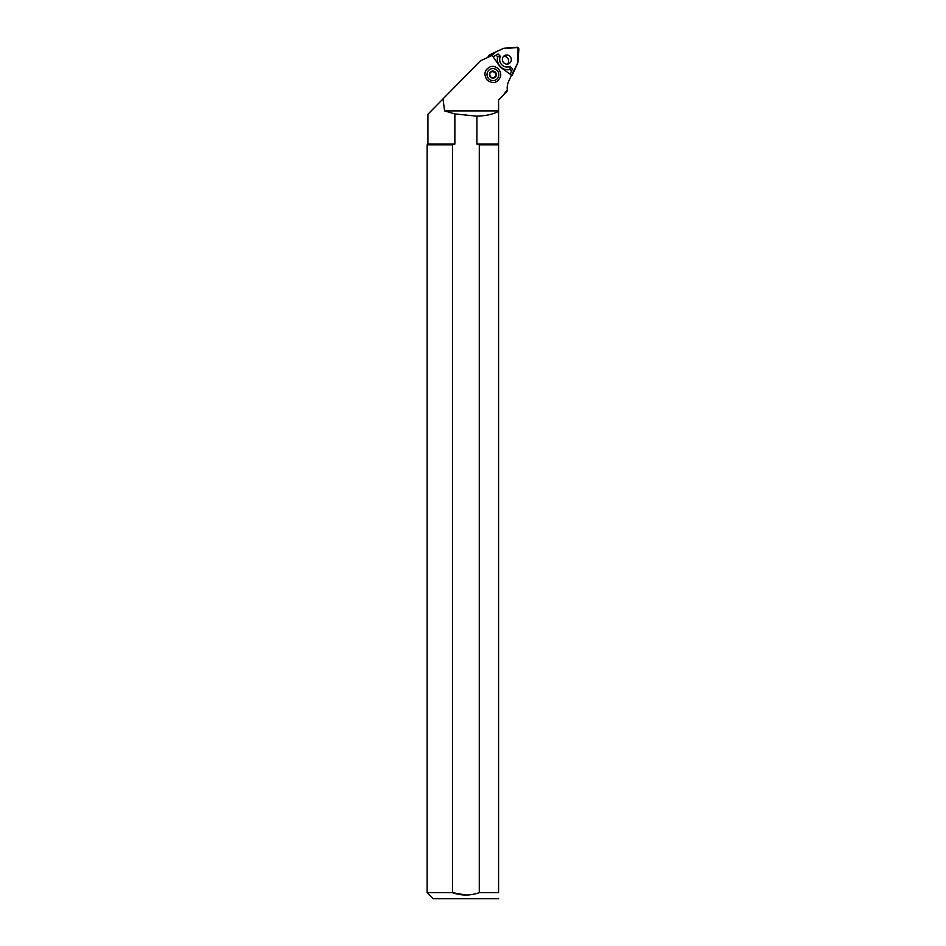 <?xml version="1.0" encoding="UTF-8"?>
<svg xmlns="http://www.w3.org/2000/svg" width="946" height="946" viewBox="0 0 946 946"><rect width="100%" height="100%" fill="white"/><g stroke="black" fill="none" stroke-linecap="round" stroke-linejoin="round"><path stroke-width="1.42" d="M442.787 99.129L480.402 60.851L492.239 55.376A1.927 1.857 63 0 0 492.499 55.885L500.162 66.977L510.994 74.829A1.927 1.857 63 0 0 511.49 75.089L508.44 81.912A14.533 14.024 -117 0 0 507.316 89.681L506.95 91.608L503.213 95.345L507.316 89.681M476.902 116.157C486.244 115.861 493.469 114.218 498.577 111.25L498.577 144.052L476.902 144.052L476.902 116.157L454.86 113.946L454.86 144.052L427.911 144.052L427.143 144.821L452.472 144.821L452.472 892.646L427.143 892.646L427.143 144.821M479.291 144.821L498.577 144.821L498.577 892.646L479.291 892.646L479.291 144.821L476.902 144.052M498.577 144.821L498.577 144.052M500.6 76.472C497.655 82.976 493.197 84.206 487.214 80.15C483.264 74.036 484.47 69.484 490.868 66.492A8.455 8.266 67.5 0 1 500.6 76.472M443.106 99.519L444.573 110.883L454.86 113.946M503.213 95.345L498.577 99.969L498.577 110.883L444.573 110.883M442.409 99.519L427.911 114.265L427.911 144.052M427.143 892.646L433.209 898.7L498.577 898.676M479.291 892.646C470.363 895.803 461.423 895.803 452.472 892.646L465.881 895.046M498.577 892.646C498.577 900.474 498.577 900.474 498.577 892.646C498.577 900.474 498.577 900.474 498.577 892.646M452.472 144.821L454.86 144.052M488.751 78.79A6.031 5.901 67.5 0 0 498.637 76.224A6.031 5.901 67.5 0 0 491.364 68.774A6.031 5.901 67.5 0 0 488.751 78.79M493.836 78.021L490.466 77.064L489.555 73.634L492.003 71.163L495.373 72.121L496.295 75.55L493.836 78.021A3.548 3.477 -112.5 0 1 489.555 73.634A3.548 3.477 -112.5 0 1 495.373 72.121A3.548 3.477 -112.5 0 1 493.836 78.021M491.754 71.399L494.912 72.31L496.295 75.55M495.846 75.739L493.646 77.974M497.714 54.182L493.173 56.866M496.094 55.187L497.62 56.748L500.434 56.382L498.093 53.981M500.434 56.382A7.272 7.012 63 0 0 510.048 66.291A7.272 7.012 63 0 0 510.083 66.267L510.083 69.507A10.418 10.051 63 0 1 497.62 56.748M510 66.315L512.425 68.668L511.609 71.068L510.083 69.507M493.138 56.819L495.172 55.648M511.609 71.068L509.941 74.072M503.449 48.388L491.92 53.721A1.927 1.857 63 0 0 490.95 55.968L496.343 51.687L503.106 48.553L517.923 47.584L517.876 62.554L511.171 75.81A1.927 1.857 63 0 0 512.484 74.769L517.734 63.027A1.927 1.857 63 0 0 517.9 62.389L518.857 49.405A1.927 1.857 63 0 0 516.8 47.3L504.076 48.234A1.927 1.857 63 0 0 503.449 48.388M509.965 56.346A4.612 4.458 63 0 0 502.87 61.561A4.612 4.458 63 0 0 508.936 63.642A4.612 4.458 63 0 0 509.965 56.346M507.47 64.092A4.612 4.458 63 0 0 503.52 56.358M488.231 57.233A1.927 1.857 -117 0 1 489.248 55.093L491.802 53.78M489.177 55.116L491.861 53.756"/></g></svg>
